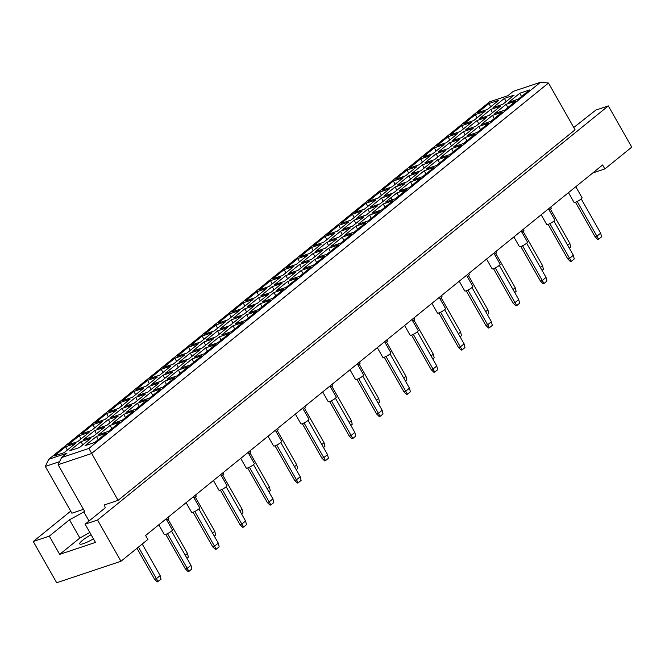 <?xml version="1.0" encoding="UTF-8"?>
<svg xmlns="http://www.w3.org/2000/svg" width="665" height="665" viewBox="0 0 665 665"><rect width="100%" height="100%" fill="white"/><g stroke="black" fill="none" stroke-linecap="round" stroke-linejoin="round"><path stroke-width="1" d="M592.723 172.991L604.867 168.935L631.75 147.14L608.325 105.901L595.89 110.058L573.754 127.505M118.062 500.354L575.075 129.825L548.492 83.034L91.479 453.563L58.121 464.71L84.696 511.501L69.484 519.781L49.326 536.131L59.684 554.369L95.477 542.416L85.112 524.178L105.278 507.827L104.413 504.91L118.062 500.354L88.886 448.434L540.52 82.26L513.222 91.379L507.844 95.743L489.648 101.82L48.769 459.274L66.966 453.189L61.587 457.553L88.886 448.434M85.112 524.178L97.547 520.022L608.325 105.901M70.698 511.136L33.25 541.501L56.675 582.74L120.972 561.26L147.854 539.465L145.602 535.5L602.615 164.97L604.867 168.935M120.972 561.26L97.547 520.022M33.25 541.501L49.326 536.131M91.122 534.751A12.984 2.344 -29.6 0 0 82.526 540.329A12.984 2.344 -29.6 0 0 79.734 543.912A12.984 2.344 -29.6 0 0 93.424 538.816M83.474 509.34L71.878 513.214L45.295 466.431L48.769 459.274M89.019 521.011L83.79 511.801M59.601 461.651L45.295 466.431M89.817 532.457L79.85 538.027L59.684 554.369M79.85 538.027L69.484 519.781M65.66 446.747L75.428 443.48L64.081 452.682L54.314 455.941L65.66 446.747L67.331 450.047M529.589 89.95L518.251 99.152L508.484 102.41L519.831 93.208L529.589 89.95M514.186 95.095L502.84 104.297L493.073 107.555L504.419 98.353L514.186 95.095M498.783 100.24L487.437 109.442L477.67 112.701L489.016 103.507L498.783 100.24M515.94 101.022L504.594 110.224L494.827 113.482L506.173 104.28L515.94 101.022M500.529 106.167L489.182 115.369L479.423 118.628L490.762 109.426L500.529 106.167M485.126 111.313L473.779 120.515L464.012 123.773L475.359 114.58L485.126 111.313M502.283 112.094L490.936 121.296L481.169 124.555L492.516 115.353L502.283 112.094M486.871 117.24L475.525 126.441L465.766 129.7L477.104 120.498L486.871 117.24M471.468 122.385L460.122 131.587L450.355 134.845L461.701 125.652L471.468 122.385M488.625 123.166L477.279 132.368L467.512 135.627L478.858 126.425L488.625 123.166M473.214 128.312L461.876 137.514L452.109 140.772L463.447 131.57L473.214 128.312M457.811 133.457L446.464 142.659L436.697 145.918L448.044 136.724L457.811 133.457M474.968 134.239L463.621 143.441L453.854 146.699L465.201 137.497L474.968 134.239M459.557 139.384L448.218 148.586L438.451 151.844L449.798 142.643L459.557 139.384M444.154 144.529L432.807 153.731L423.04 156.99L434.386 147.796L444.154 144.529M461.311 145.311L449.964 154.513L440.197 157.771L451.543 148.569L461.311 145.311M445.907 150.456L434.561 159.658L424.794 162.917L436.14 153.723L445.907 150.456M430.496 155.602L419.15 164.804L409.382 168.062L420.729 158.869L430.496 155.602M447.653 156.383L436.307 165.585L426.548 168.844L437.886 159.642L447.653 156.383M432.25 161.529L420.903 170.73L411.136 173.989L422.483 164.795L432.25 161.529M416.839 166.674L405.492 175.876L395.733 179.134L407.071 169.941L416.839 166.674M433.996 167.455L422.649 176.657L412.89 179.916L424.228 170.714L433.996 167.455M418.593 172.601L407.246 181.803L397.479 185.061L408.825 175.868L418.593 172.601M403.181 177.746L391.843 186.948L382.076 190.207L393.414 181.013L403.181 177.746M420.338 178.528L409 187.73L399.233 190.988L410.579 181.786L420.338 178.528M404.935 183.673L393.589 192.875L383.821 196.133L395.168 186.94L404.935 183.673M389.524 188.818L378.185 198.02L368.418 201.279L379.765 192.085L389.524 188.818M406.681 189.6L395.343 198.802L385.575 202.06L396.922 192.858L406.681 189.6M391.278 194.745L379.931 203.947L370.164 207.206L381.51 198.012L391.278 194.745M375.866 199.891L364.528 209.093L354.761 212.351L366.107 203.158L375.866 199.891M393.032 200.672L381.685 209.874L371.918 213.132L383.264 203.931L393.032 200.672M377.62 205.817L366.274 215.019L356.507 218.278L367.853 209.084L377.62 205.817M362.217 210.963L350.871 220.165L341.103 223.423L352.45 214.23L362.217 210.963M379.374 211.744L368.028 220.946L358.26 224.205L369.607 215.011L379.374 211.744M363.963 216.89L352.616 226.092L342.857 229.35L354.196 220.157L363.963 216.89M348.56 222.035L337.213 231.237L327.446 234.496L338.793 225.302L348.56 222.035M365.717 222.817L354.37 232.019L344.603 235.277L355.95 226.083L365.717 222.817M350.305 227.962L338.967 237.164L329.2 240.422L340.538 231.229L350.305 227.962M334.902 233.107L323.556 242.309L313.789 245.568L325.135 236.374L334.902 233.107M352.059 233.889L340.713 243.091L330.946 246.349L342.292 237.156L352.059 233.889M336.648 239.034L325.31 248.236L315.543 251.495L326.889 242.301L336.648 239.034M321.245 244.18L309.898 253.382L300.131 256.64L311.478 247.447L321.245 244.18M338.402 244.961L327.055 254.163L317.288 257.422L328.635 248.228L338.402 244.961M322.999 250.107L311.652 259.308L301.885 262.567L313.232 253.373L322.999 250.107M307.587 255.252L296.241 264.454L286.474 267.712L297.82 258.519L307.587 255.252M324.744 256.033L313.398 265.235L303.631 268.494L314.977 259.3L324.744 256.033M309.341 261.179L297.995 270.381L288.228 273.639L299.574 264.446L309.341 261.179M293.93 266.324L282.583 275.526L272.825 278.785L284.163 269.591L293.93 266.324M311.087 267.106L299.74 276.308L289.982 279.566L301.32 270.372L311.087 267.106M295.684 272.251L284.337 281.453L274.57 284.711L285.917 275.518L295.684 272.251M280.273 277.396L268.926 286.598L259.167 289.857L270.505 280.663L280.273 277.396M297.43 278.178L286.091 287.38L276.324 290.638L287.662 281.445L297.43 278.178M282.026 283.323L270.68 292.525L260.913 295.784L272.259 286.59L282.026 283.323M266.615 288.469L255.277 297.671L245.51 300.929L256.856 291.736L266.615 288.469M283.772 289.25L272.434 298.452L262.667 301.711L274.013 292.517L283.772 289.25M268.369 294.396L257.022 303.597L247.255 306.856L258.602 297.662L268.369 294.396M252.958 299.541L241.619 308.743L231.852 312.001L243.199 302.808L252.958 299.541M270.123 300.322L258.776 309.524L249.009 312.783L260.356 303.589L270.123 300.322M254.712 305.468L243.365 314.67L233.598 317.928L244.944 308.735L254.712 305.468M239.309 310.613L227.962 319.815L218.195 323.074L229.541 313.88L239.309 310.613M256.466 311.395L245.119 320.597L235.352 323.855L246.698 314.661L256.466 311.395M241.054 316.54L229.708 325.742L219.949 329L231.287 319.807L241.054 316.54M225.651 321.685L214.305 330.887L204.537 334.146L215.884 324.952L225.651 321.685M242.808 322.467L231.462 331.669L221.694 334.927L233.041 325.734L242.808 322.467M227.397 327.612L216.05 336.814L206.291 340.073L217.63 330.879L227.397 327.612M211.994 332.758L200.647 341.96L190.88 345.218L202.227 336.025L211.994 332.758M229.151 333.539L217.804 342.741L208.037 346L219.384 336.806L229.151 333.539M213.739 338.685L202.401 347.886L192.634 351.145L203.98 341.951L213.739 338.685M198.336 343.83L186.99 353.032L177.222 356.29L188.569 347.097L198.336 343.83M215.493 344.611L204.147 353.813L194.38 357.072L205.726 347.878L215.493 344.611M200.082 349.757L188.744 358.959L178.976 362.217L190.323 353.024L200.082 349.757M184.679 354.902L173.332 364.104L163.565 367.363L174.912 358.169L184.679 354.902M201.836 355.684L190.489 364.885L180.722 368.144L192.069 358.95L201.836 355.684M186.433 360.829L175.086 370.031L165.319 373.289L176.666 364.096L186.433 360.829M171.021 365.974L159.675 375.176L149.908 378.435L161.254 369.241L171.021 365.974M188.178 366.756L176.832 375.958L167.073 379.216L178.411 370.023L188.178 366.756M172.775 371.901L161.429 381.103L151.662 384.362L163.008 375.168L172.775 371.901M157.364 377.047L146.017 386.249L136.258 389.507L147.597 380.314L157.364 377.047M174.521 377.828L163.174 387.03L153.416 390.288L164.754 381.095L174.521 377.828M159.118 382.974L147.771 392.175L138.004 395.434L149.351 386.24L159.118 382.974M143.707 388.119L132.368 397.321L122.601 400.579L133.939 391.386L143.707 388.119M160.864 388.9L149.525 398.102L139.758 401.361L151.105 392.167L160.864 388.9M145.46 394.046L134.114 403.248L124.347 406.506L135.693 397.313L145.46 394.046M130.049 399.191L118.711 408.393L108.944 411.652L120.29 402.458L130.049 399.191M147.206 399.973L135.868 409.175L126.101 412.433L137.447 403.239L147.206 399.973M131.803 405.118L120.456 414.32L110.689 417.578L122.036 408.385L131.803 405.118M116.4 410.263L105.053 419.465L95.286 422.724L106.633 413.53L116.4 410.263M133.557 411.045L122.21 420.247L112.443 423.505L123.79 414.312L133.557 411.045M118.146 416.19L106.799 425.392L97.032 428.651L108.378 419.457L118.146 416.19M102.743 421.336L91.396 430.538L81.629 433.796L92.975 424.603L102.743 421.336M119.9 422.117L108.553 431.319L98.786 434.577L110.132 425.384L119.9 422.117M104.488 427.263L93.142 436.464L83.383 439.723L94.721 430.529L104.488 427.263M89.085 432.408L77.739 441.61L67.971 444.868L79.318 435.675L89.085 432.408M106.242 433.189L94.895 442.391L85.128 445.65L96.475 436.456L106.242 433.189M90.831 438.335L79.492 447.537L69.725 450.795L81.064 441.602L90.831 438.335M392.001 199.916L390.804 197.821M403.663 192.052L403.281 191.379M397.204 193.424L398.568 192.31M82.734 444.902L81.064 441.602M98.146 439.756L96.475 436.456M80.989 438.975L79.318 435.675M96.392 433.829L94.721 430.529M111.803 428.684L110.132 425.384M94.646 427.903L92.975 424.603M110.049 422.757L108.378 419.457M125.461 417.612L123.79 414.312M108.304 416.83L106.633 413.53M123.707 411.685L122.036 408.385M139.118 406.539L137.447 403.239M121.961 405.758L120.29 402.458M137.364 400.613L135.693 397.313M152.775 395.467L151.105 392.167M135.61 394.686L133.939 391.386M151.022 389.54L149.351 386.24M166.425 384.395L164.754 381.095M149.268 383.614L147.597 380.314M164.679 378.468L163.008 375.168M180.082 373.323L178.411 370.023M162.925 372.541L161.254 369.241M178.336 367.396L176.666 364.096M193.739 362.25L192.069 358.95M176.582 361.469L174.912 358.169M191.994 356.324L190.323 353.024M207.397 351.178L205.726 347.878M190.24 350.397L188.569 347.097M205.651 345.251L203.98 341.951M221.054 340.106L219.384 336.806M203.897 339.325L202.227 336.025M219.3 334.179L217.63 330.879M234.712 329.034L233.041 325.734M217.555 328.252L215.884 324.952M232.958 323.107L231.287 319.807M248.369 317.961L246.698 314.661M231.212 317.18L229.541 313.88M246.615 312.035L244.944 308.735M262.027 306.889L260.356 303.589M244.87 306.108L243.199 302.808M260.273 300.962L258.602 297.662M275.684 295.817L274.013 292.517M258.527 295.036L256.856 291.736M273.93 289.89L272.259 286.59M289.333 284.745L287.662 281.445M272.176 283.963L270.505 280.663M287.588 278.818L285.917 275.518M302.991 273.672L301.32 270.372M285.834 272.891L284.163 269.591M301.245 267.746L299.574 264.446M316.648 262.6L314.977 259.3M299.491 261.819L297.82 258.519M314.902 256.673L313.232 253.373M330.306 251.528L328.635 248.228M313.149 250.747L311.478 247.447M328.56 245.601L326.889 242.301M343.963 240.456L342.292 237.156M326.806 239.674L325.135 236.374M342.209 234.529L340.538 231.229M357.62 229.383L355.95 226.083M340.463 228.602L338.793 225.302M355.866 223.457L354.196 220.157M371.278 218.311L369.607 215.011M354.121 217.53L352.45 214.23M369.524 212.384L367.853 209.084M384.935 207.239L383.264 203.931M367.778 206.458L366.107 203.158M383.181 201.312L381.51 198.012M398.593 196.167L396.922 192.858M381.436 195.385L379.765 192.085M396.839 190.24L395.168 186.94M412.25 185.094L410.579 181.786M404.362 191.487L401.785 191.237M395.085 184.313L393.414 181.013M410.496 179.168L408.825 175.868M425.899 174.022L424.228 170.714M408.742 173.241L407.071 169.941M424.154 168.095L422.483 164.795M439.557 162.95L437.886 159.642M422.4 162.169L420.729 158.869M437.811 157.023L436.14 153.723M453.214 151.878L451.543 148.569M436.057 151.096L434.386 147.796M451.469 145.951L449.798 142.643M466.872 140.805L465.201 137.497M449.715 140.024L448.044 136.724M465.118 134.879L463.447 131.57M480.529 129.733L478.858 126.425M463.372 128.952L461.701 125.652M478.775 123.806L477.104 120.498M494.186 118.661L492.516 115.353M477.029 117.88L475.359 114.58M492.433 112.734L490.762 109.426M507.844 107.589L506.173 104.28M490.687 106.807L489.016 103.507M506.09 101.662L504.419 98.353M521.501 96.516L519.831 93.208M61.587 457.553L58.121 464.71M540.52 82.26L548.492 83.034M166.1 518.883L172.393 529.947A4.638 0.84 150.4 0 1 170.207 532.083A4.638 0.84 150.4 0 1 165.668 534.419A4.638 0.84 150.4 0 1 164.33 534.527L158.802 524.801M171.545 531.094L190.971 565.3L191.861 568.982L188.951 571.335L188.104 571.617L185.385 568.957L165.751 534.386M185.385 568.957L187.206 568.351L167.489 533.646M188.951 571.335L187.206 568.351L190.971 565.3M142.227 544.028L160.157 575.591L161.046 579.273L157.289 581.908L154.571 579.248L136.982 548.284M154.571 579.248L156.391 578.641L138.461 547.079M158.137 581.626L156.391 578.641L160.157 575.591M193.415 496.738L199.7 507.802A4.638 0.84 150.4 0 1 197.522 509.939A4.638 0.84 150.4 0 1 192.983 512.274A4.638 0.84 150.4 0 1 191.636 512.383L186.117 502.657M198.852 508.949L218.286 543.155L219.167 546.838L216.266 549.19L215.418 549.473L212.7 546.813L193.066 512.241M212.7 546.813L214.521 546.206L194.803 511.501M216.266 549.19L214.521 546.206L218.286 543.155M220.73 474.594L227.014 485.658A4.638 0.84 150.4 0 1 224.837 487.794A4.638 0.84 150.4 0 1 220.298 490.13A4.638 0.84 150.4 0 1 218.951 490.238L213.423 480.512M226.166 486.805L245.601 521.011L246.482 524.693L243.581 527.046L242.733 527.328L240.015 524.668L220.373 490.097M240.015 524.668L241.836 524.062L222.118 489.357M243.581 527.046L241.836 524.062L245.601 521.011M248.045 452.449L254.329 463.513A4.638 0.84 150.4 0 1 252.143 465.65A4.638 0.84 150.4 0 1 247.613 467.985A4.638 0.84 150.4 0 1 246.266 468.094L240.738 458.368M253.481 464.66L272.908 498.866L273.797 502.549L270.896 504.901L270.048 505.184L267.33 502.524L247.688 467.952M267.33 502.524L269.15 501.917L249.433 467.212M270.896 504.901L269.15 501.917L272.908 498.866M275.352 430.305L281.644 441.369A4.638 0.84 150.4 0 1 279.458 443.505A4.638 0.84 150.4 0 1 274.919 445.841A4.638 0.84 150.4 0 1 273.581 445.949L268.053 436.223M280.796 442.516L300.223 476.722L301.112 480.404L298.211 482.757L297.355 483.039L294.637 480.379L275.002 445.808M294.637 480.379L296.457 479.773L276.748 445.068M298.211 482.757L296.457 479.773L300.223 476.722M168.037 519.249L187.472 553.446L188.361 557.129L186.973 558.259M185.261 555.242L187.472 553.446M168.32 517.087L168.885 518.093A4.638 0.84 150.4 0 1 166.824 520.155M195.352 497.104L214.787 531.302L215.668 534.984L214.28 536.106M212.567 533.097L214.787 531.302M195.626 494.943L196.2 495.949A4.638 0.84 150.4 0 1 194.138 498.01M222.667 474.96L242.093 509.157L242.983 512.84L241.595 513.962M239.882 510.953L242.093 509.157M222.941 472.798L223.515 473.804A4.638 0.84 150.4 0 1 221.453 475.866M249.982 452.815L269.408 487.013L270.298 490.695L268.909 491.817M267.197 488.808L269.408 487.013M250.256 450.654L250.83 451.66A4.638 0.84 150.4 0 1 248.768 453.721M302.666 408.16L308.951 419.224A4.638 0.84 150.4 0 1 306.773 421.361A4.638 0.84 150.4 0 1 302.234 423.696A4.638 0.84 150.4 0 1 300.888 423.805L295.368 414.079M308.111 420.371L327.537 454.577L328.427 458.26L325.518 460.612L324.67 460.895L321.951 458.235L302.317 423.663M321.951 458.235L323.772 457.628L304.055 422.923M325.518 460.612L323.772 457.628L327.537 454.577M329.981 386.016L336.266 397.08A4.638 0.84 150.4 0 1 334.088 399.216A4.638 0.84 150.4 0 1 329.549 401.552A4.638 0.84 150.4 0 1 328.202 401.66L322.683 391.934M335.418 398.227L354.852 432.433L355.733 436.115L352.832 438.468L351.985 438.75L349.266 436.09L329.632 401.519M349.266 436.09L351.087 435.484L331.37 400.779M352.832 438.468L351.087 435.484L354.852 432.433M357.296 363.871L363.58 374.935A4.638 0.84 150.4 0 1 361.403 377.072A4.638 0.84 150.4 0 1 356.864 379.407A4.638 0.84 150.4 0 1 355.517 379.516L349.99 369.79M362.733 376.082L382.167 410.288L383.048 413.971L380.147 416.323L379.299 416.606L376.581 413.946L356.939 379.374M376.581 413.946L378.402 413.339L358.684 378.634M380.147 416.323L378.402 413.339L382.167 410.288M277.297 430.662L296.723 464.868L297.612 468.551L296.224 469.673M294.512 466.664L296.723 464.868M277.571 428.509L278.145 429.515A4.638 0.84 150.4 0 1 276.075 431.577M304.603 408.518L324.038 442.724L324.919 446.406L323.539 447.528M321.827 444.519L324.038 442.724M304.886 406.365L305.451 407.371A4.638 0.84 150.4 0 1 303.39 409.432M331.918 386.373L351.353 420.579L352.234 424.262L350.846 425.384M349.133 422.375L351.353 420.579M332.192 384.22L332.766 385.226A4.638 0.84 150.4 0 1 330.704 387.279M384.611 341.727L390.895 352.791A4.638 0.84 150.4 0 1 388.709 354.927A4.638 0.84 150.4 0 1 384.171 357.255A4.638 0.84 150.4 0 1 382.832 357.371L377.304 347.645M390.047 353.938L409.474 388.144L410.363 391.826L407.462 394.179L406.614 394.461L403.896 391.801L384.254 357.23M403.896 391.801L405.716 391.195L385.999 356.49M407.462 394.179L405.716 391.195L409.474 388.144M411.918 319.582L418.21 330.646A4.638 0.84 150.4 0 1 416.024 332.783A4.638 0.84 150.4 0 1 411.485 335.11A4.638 0.84 150.4 0 1 410.147 335.226L404.619 325.501M417.362 331.793L436.789 365.999L437.678 369.682L434.769 372.034L433.921 372.317L431.203 369.657L411.569 335.085M431.203 369.657L433.023 369.05L413.306 334.345M434.769 372.034L433.023 369.05L436.789 365.999M439.233 297.438L445.517 308.502A4.638 0.84 150.4 0 1 443.339 310.638A4.638 0.84 150.4 0 1 438.8 312.966A4.638 0.84 150.4 0 1 437.454 313.082L431.934 303.356M444.677 309.649L464.104 343.855L464.993 347.537L462.084 349.89L461.236 350.172L458.518 347.512L438.883 312.941M458.518 347.512L460.338 346.906L440.621 312.201M462.084 349.89L460.338 346.906L464.104 343.855M466.547 275.293L472.832 286.357A4.638 0.84 150.4 0 1 470.654 288.494A4.638 0.84 150.4 0 1 466.115 290.821A4.638 0.84 150.4 0 1 464.769 290.938L459.249 281.212M471.984 287.504L491.418 321.71L492.3 325.393L489.398 327.745L488.551 328.028L485.832 325.368L466.19 290.796M485.832 325.368L487.653 324.761L467.936 290.056M489.398 327.745L487.653 324.761L491.418 321.71M493.862 253.141L500.147 264.213A4.638 0.84 150.4 0 1 497.969 266.349A4.638 0.84 150.4 0 1 493.43 268.677A4.638 0.84 150.4 0 1 492.083 268.793L486.556 259.067M499.299 265.36L518.725 299.566L519.614 303.248L516.713 305.601L515.865 305.883L513.147 303.223L493.505 268.652M513.147 303.223L514.968 302.617L495.25 267.912M516.713 305.601L514.968 302.617L518.725 299.566M521.177 230.996L527.461 242.068A4.638 0.84 150.4 0 1 525.275 244.205A4.638 0.84 150.4 0 1 520.737 246.532A4.638 0.84 150.4 0 1 519.398 246.649L513.87 236.923M526.614 243.215L546.04 277.421L546.929 281.104L544.028 283.456L543.172 283.739L540.462 281.079L520.82 246.507M540.462 281.079L542.274 280.472L522.565 245.767M544.028 283.456L542.274 280.472L546.04 277.421M548.484 208.852L554.776 219.924A4.638 0.84 150.4 0 1 552.59 222.06A4.638 0.84 150.4 0 1 548.051 224.388A4.638 0.84 150.4 0 1 546.713 224.504L541.185 214.778M553.928 221.071L573.355 255.277L574.244 258.959L571.335 261.312L570.487 261.594L567.769 258.934L548.135 224.363M567.769 258.934L569.589 258.328L549.872 223.623M571.335 261.312L569.589 258.328L573.355 255.277M575.799 186.707L582.083 197.779A4.638 0.84 150.4 0 1 579.905 199.916A4.638 0.84 150.4 0 1 575.366 202.243A4.638 0.84 150.4 0 1 574.02 202.359L568.5 192.634M581.235 198.926L600.67 233.132L601.551 236.815L598.65 239.167L597.802 239.45L595.084 236.79L575.449 202.218M595.084 236.79L596.904 236.183L577.187 201.478M598.65 239.167L596.904 236.183L600.67 233.132M359.233 364.229L378.659 398.435L379.549 402.117L378.161 403.239M376.448 400.23L378.659 398.435M359.507 362.076L360.081 363.082A4.638 0.84 150.4 0 1 358.019 365.135M386.548 342.084L405.974 376.29L406.864 379.973L405.475 381.095M403.763 378.086L405.974 376.29M386.822 339.931L387.396 340.937A4.638 0.84 150.4 0 1 385.326 342.99M413.863 319.94L433.289 354.146L434.179 357.828L432.79 358.95M431.078 355.941L433.289 354.146M414.137 317.787L414.702 318.793A4.638 0.84 150.4 0 1 412.641 320.846M441.169 297.795L460.604 332.001L461.485 335.684L460.097 336.806M458.385 333.797L460.604 332.001M441.444 295.642L442.017 296.648A4.638 0.84 150.4 0 1 439.956 298.701M468.484 275.651L487.919 309.857L488.8 313.539L487.412 314.661M485.699 311.652L487.919 309.857M468.758 273.498L469.332 274.504A4.638 0.84 150.4 0 1 467.271 276.557M495.799 253.506L515.225 287.712L516.115 291.395L514.727 292.517M513.014 289.508L515.225 287.712M496.073 251.353L496.647 252.359A4.638 0.84 150.4 0 1 494.585 254.412M523.114 231.362L542.54 265.568L543.43 269.25L542.042 270.372M540.329 267.363L542.54 265.568M523.388 229.209L523.962 230.215A4.638 0.84 150.4 0 1 521.892 232.268M550.429 209.217L569.855 243.423L570.745 247.106L569.356 248.228M567.644 245.219L569.855 243.423M550.703 207.064L551.268 208.07A4.638 0.84 150.4 0 1 549.207 210.123"/></g></svg>
